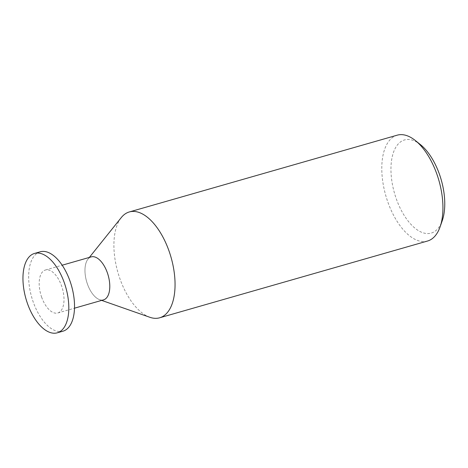 <?xml version="1.0" encoding="UTF-8"?>
<svg xmlns="http://www.w3.org/2000/svg" width="468" height="468" viewBox="0 0 468 468"><rect width="100%" height="100%" fill="white"/><g stroke="black" fill="none" stroke-linecap="round" stroke-linejoin="round"><path stroke-width="0.35" stroke-dasharray="2.34 1.75" d="M41.746 297.455A22.353 11.214 74 0 1 45.437 270.007A22.353 11.214 74 0 1 61.443 285.533A22.353 11.214 74 0 1 57.751 312.981A22.353 11.214 74 0 1 41.746 297.455M91.219 256.885A22.353 11.214 -106 0 0 87.528 284.333A22.353 11.214 -106 0 0 103.533 299.859M40.219 251.802A41.289 20.715 -106 0 0 33.398 302.503A41.289 20.715 -106 0 0 62.969 331.186M149.883 317.292A55.054 27.618 74 0 1 120.217 279.554A55.054 27.618 74 0 1 121.3 217.55M397.197 135.176A55.054 27.618 -106 0 0 388.107 202.779A55.054 27.618 -106 0 0 427.53 241.026M103.422 299.894A22.353 11.214 74 0 1 99.573 299.655A22.353 11.214 74 0 1 87.528 284.333A22.353 11.214 74 0 1 87.966 259.161A22.353 11.214 74 0 1 91.108 256.92M420.533 144.7A48.45 24.301 -106 0 0 394.349 150.134A48.45 24.301 -106 0 0 396.513 199.444A48.45 24.301 -106 0 0 442.278 220.586M45.437 270.007L62.18 265.21M57.751 312.981L74.494 308.184M87.966 259.161L89.359 257.418M99.573 299.655L101.673 300.392"/><path stroke-width="0.7" d="M74.494 308.184L103.533 299.859A22.353 11.214 -106 0 0 107.225 272.411A22.353 11.214 -106 0 0 91.219 256.885L62.18 265.21M27.688 304.141A41.289 20.715 74 0 1 34.503 253.44A41.289 20.715 74 0 1 64.075 282.122A41.289 20.715 74 0 1 57.254 332.824A41.289 20.715 74 0 1 27.688 304.141M57.254 332.824L62.969 331.186A41.289 20.715 -106 0 0 69.79 280.484A41.289 20.715 -106 0 0 40.219 251.802L34.503 253.44M89.359 257.418L121.3 217.55A55.054 27.618 74 0 1 129.314 211.951A55.054 27.618 74 0 1 168.737 250.193A55.054 27.618 74 0 1 159.646 317.795A55.054 27.618 74 0 1 149.883 317.292L101.673 300.392M159.646 317.795L427.53 241.026A55.054 27.618 -106 0 0 440.113 226.804A55.054 27.618 -106 0 0 436.621 173.417A55.054 27.618 -106 0 0 415.403 140.57A55.054 27.618 -106 0 0 397.197 135.176L129.314 211.951M91.108 256.92A22.353 11.214 74 0 1 107.225 272.411A22.353 11.214 74 0 1 103.422 299.894M440.113 226.804L442.278 220.586A48.45 24.301 -106 0 0 439.206 173.605A48.45 24.301 -106 0 0 420.533 144.7L415.403 140.57"/></g></svg>
